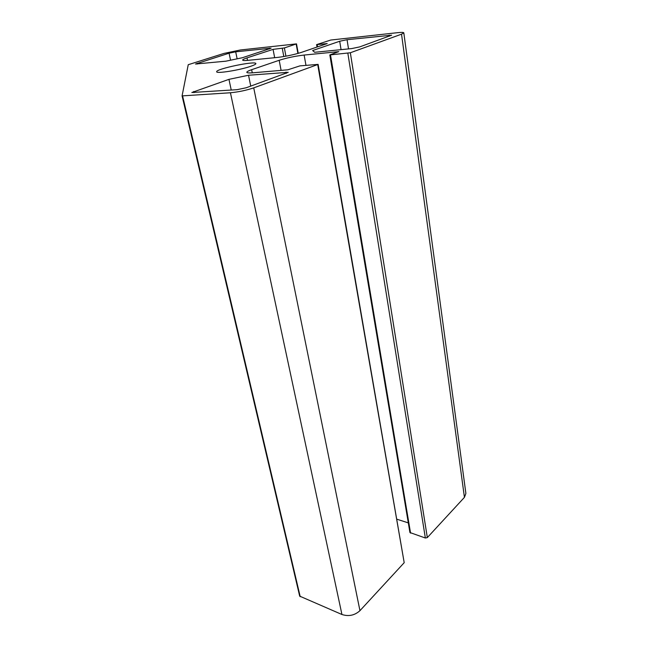 <?xml version="1.0" encoding="UTF-8"?>
<svg xmlns="http://www.w3.org/2000/svg" width="648" height="648" viewBox="0 0 648 648"><rect width="100%" height="100%" fill="white"/><g stroke="black" fill="none" stroke-linecap="round" stroke-linejoin="round"><path stroke-width="0.97" d="M228.955 79.348L248.524 75.249L288.23 72.309L246.272 87.747L237.071 89.675L191.849 92.502L228.955 79.348L231.247 90.08M248.524 75.249L250.752 86.135M235.686 51.816L271.083 48.195L242.449 57.713L225.877 61.179L195.51 64.022L229.076 53.201L235.686 51.816L237.136 58.822M339.698 41.245L347.053 39.706L391.635 35.186L359.664 46.915L351.629 48.592L314.669 52.294L312.652 50.552L339.698 41.245L341.059 49.653M230.429 92.753L341.942 614.507L299.684 596.136L182.088 95.896L230.429 92.753C238.424 92.008 246.191 90.38 253.733 87.869L318.119 64.387L299.919 65.877L287.866 69.798L252.858 72.795C249.043 73.103 247.026 72.949 246.823 72.325C246.783 71.701 248.386 70.826 251.643 69.701L279.183 60.288C286.894 57.842 295.213 56.093 304.131 55.056L338.766 51.646L329.824 54.918L350.341 52.763L401.525 34.174L403.809 32.837C403.583 32.319 401.509 32.262 397.597 32.675L330.78 40.038L316.597 44.623L327.224 43.562L301.425 52.375C293.917 54.74 285.841 56.433 277.182 57.453L247.965 60.337C244.596 60.661 242.822 60.572 242.652 60.086C242.627 59.584 244.077 58.855 247.001 57.891L273.067 49.37L284.383 47.936L296.509 43.878L240.359 49.993L223.989 53.42L188.244 64.703L182.08 95.888L299.684 596.136M408.305 522.879L397.005 519.25M401.525 34.174L464.43 497.348L427.332 537.589L425.355 538.01L409.925 532.526L329.824 54.918M318.119 64.387L404.198 562.683L317.723 64.622M273.067 49.37L274.663 57.704M250.727 66.299C239.817 70.122 216.189 73.896 216.691 71.774C215.298 69.02 256.025 60.507 255.855 63.593C255.911 64.201 254.202 65.108 250.727 66.299M464.43 497.348L465.888 493.452L403.809 32.837M341.942 614.507C348.697 616.669 354.699 615.398 359.948 610.675L404.198 562.683M193.728 91.465L194.003 92.672M286.035 72.114L286.27 73.346M269.43 48.146L269.576 48.892M229.076 53.201L230.55 60.199M196.976 63.326L197.138 64.055M347.053 39.706L348.519 48.908M389.205 35.122L389.359 36.215M300.21 596.695L182.59 95.945M279.183 60.288L281.094 70.381M251.643 69.701L252.275 72.843M304.131 55.056L305.969 65.343M330.504 54.959L410.565 533.134M347.855 53.29L425.355 538.01M427.332 537.589L350.341 52.763M317.188 44.639L317.569 46.859M296.168 44.056L297.877 53.46M284.383 47.936L285.922 56.173M282.269 48.381L283.808 56.546M247.001 57.891L247.504 60.386M253.733 87.869L359.948 610.675M316.597 44.623L317.018 47.053M296.509 43.878L298.226 53.363"/></g></svg>
